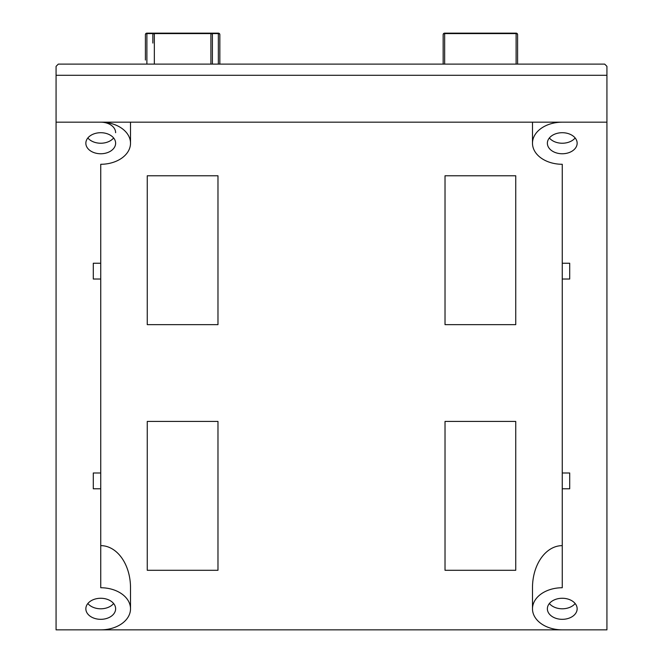 <?xml version="1.0" encoding="UTF-8"?>
<svg xmlns="http://www.w3.org/2000/svg" width="663" height="663" viewBox="0 0 663 663"><rect width="100%" height="100%" fill="white"/><g stroke="black" fill="none" stroke-linecap="round" stroke-linejoin="round"><path stroke-width="0.99" d="M219.843 64.112L219.843 34.642A1.492 1.492 0 0 0 218.351 33.15L218.351 33.589A1.492 1.053 0 0 1 219.843 34.642L219.843 60.051M145.404 60.051L145.404 34.642A1.492 1.053 -0 0 1 146.888 33.589L146.888 33.15A1.492 1.492 0 0 0 145.404 34.642M443.157 43.062L443.157 34.642A1.492 1.053 0 0 1 444.649 33.589L444.649 33.15A1.492 1.492 0 0 0 443.157 34.642L443.157 64.112M517.596 64.112L517.596 34.642A1.492 1.492 0 0 0 516.112 33.15L516.112 33.589A1.492 1.053 0 0 1 517.596 34.642L517.596 43.062M218.351 33.15L154.338 33.15A1.492 1.492 0 0 0 152.846 34.642A1.492 1.053 -0 0 1 154.338 33.589L154.338 33.15L146.888 33.15M154.338 64.112L154.338 33.589L210.909 33.589A1.492 1.053 0 0 1 212.4 34.642L212.4 64.112L212.4 34.642A1.492 1.492 0 0 0 210.909 33.15L210.909 64.112M152.846 34.642L152.846 43.062M606.927 75.284L56.073 75.284L56.073 66.35L58.311 64.112L604.689 64.112L606.927 66.35L606.927 629.85L56.073 629.85L56.073 122.174L606.927 122.174M515.739 570.296L515.739 421.419L515.739 570.296L445.022 570.296L445.022 421.419L445.022 570.296M515.739 324.655L515.739 175.77L515.739 324.655L445.022 324.655L445.022 175.77L445.022 324.655M217.978 570.296L217.978 421.419L217.978 570.296L147.261 570.296L147.261 421.419L147.261 570.296M147.261 175.77L147.261 324.655L147.261 175.77L217.978 175.77L217.978 324.655L217.978 175.77M217.978 324.655L147.261 324.655M56.073 75.284L56.073 122.174M575.153 137.97A14.884 10.525 0 0 1 549.37 137.97M547.373 143.233A14.884 10.525 0 0 1 562.257 132.708A14.884 10.525 0 0 1 577.15 143.233A14.884 10.525 0 0 1 562.257 153.758A14.884 10.525 0 0 1 547.373 143.233M575.153 603.529A14.884 10.525 0 0 1 549.37 603.529M547.373 608.791A14.884 10.525 0 0 1 562.257 598.266A14.884 10.525 0 0 1 577.15 608.791A14.884 10.525 0 0 1 562.257 619.325A14.884 10.525 0 0 1 547.373 608.791M562.257 122.174A29.777 21.059 180 0 0 532.488 143.233A29.777 21.059 180 0 0 562.257 164.283L562.257 263.244L569.708 263.244L569.708 279.032L562.257 279.032L562.257 263.244M562.257 488.788L562.257 472.992L569.708 472.992L569.708 488.788L562.257 488.788L562.257 587.741A29.777 21.059 180 0 0 532.488 608.791L532.488 587.741A42.109 29.777 -90 0 1 562.257 545.632M532.488 608.791A29.777 21.059 180 0 0 562.257 629.85M87.847 603.529A14.884 10.525 180 0 0 113.63 603.529M115.627 608.791A14.884 10.525 0 0 1 100.743 619.325A14.884 10.525 0 0 1 85.85 608.791A14.884 10.525 0 0 1 100.743 598.266A14.884 10.525 0 0 1 115.627 608.791M115.627 132.708A14.884 10.525 180 0 0 100.743 122.174A29.777 21.059 0 0 1 130.512 143.233A29.777 21.059 0 0 1 100.743 164.283L100.743 279.032L93.292 279.032L93.292 263.244L100.743 263.244M87.847 137.97A14.884 10.525 180 0 0 113.63 137.97M115.627 143.233A14.884 10.525 0 0 1 100.743 153.758A14.884 10.525 0 0 1 85.85 143.233A14.884 10.525 0 0 1 100.743 132.708A14.884 10.525 0 0 1 115.627 143.233M100.743 488.788L93.292 488.788L93.292 472.992L100.743 472.992L100.743 587.741A29.777 21.059 0 0 1 130.512 608.791A29.777 21.059 0 0 1 100.743 629.85M100.743 472.992L100.743 279.032M100.743 545.632A42.109 29.777 -90 0 1 130.512 587.741L130.512 608.791M445.022 175.77L515.739 175.77M147.261 421.419L217.978 421.419M445.022 421.419L515.739 421.419M569.708 263.244L569.708 279.032M569.708 472.992L569.708 488.788M562.257 279.032L562.257 472.992M93.292 472.992L93.292 488.788M93.292 263.244L93.292 279.032M146.888 64.112L146.888 33.589L153.286 33.589M211.961 33.589L218.351 33.589L218.351 64.112M444.649 64.112L444.649 33.589L516.112 33.589L516.112 64.112M516.112 33.15L444.649 33.15M532.488 122.174L532.488 143.233M130.512 143.233L130.512 122.174"/></g></svg>
